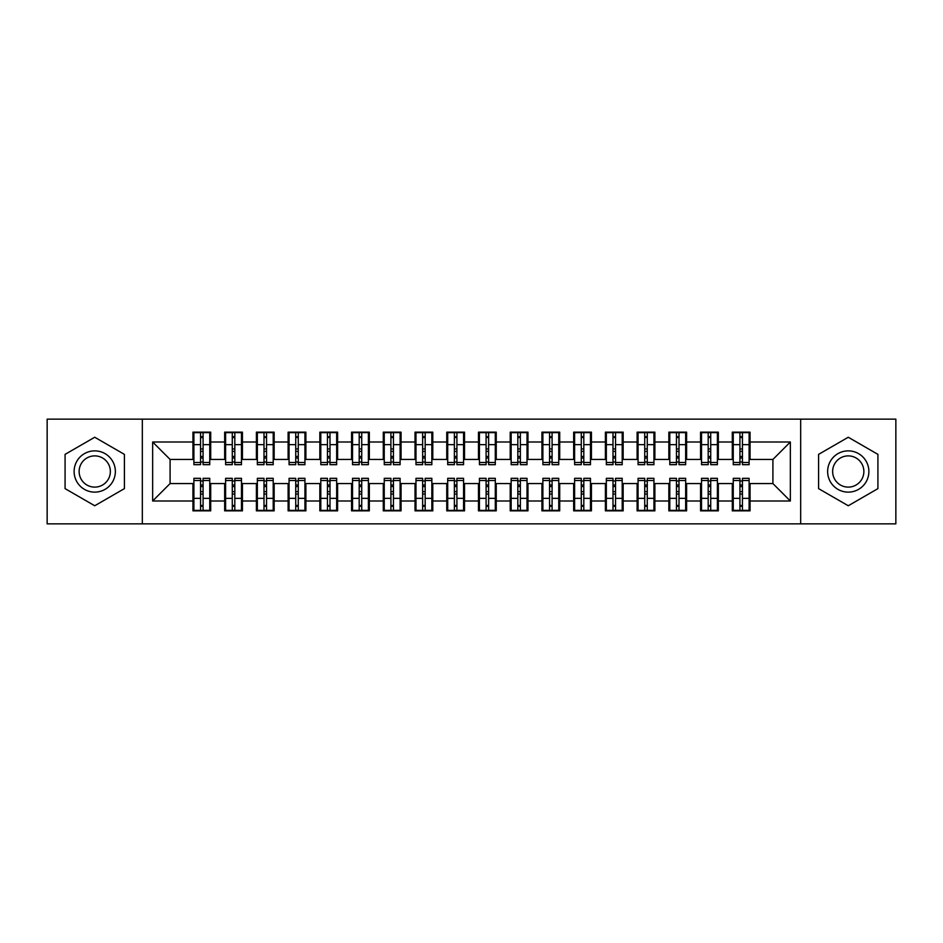 <?xml version="1.0" encoding="UTF-8"?>
<svg xmlns="http://www.w3.org/2000/svg" width="943" height="943" viewBox="0 0 943 943"><rect width="100%" height="100%" fill="white"/><g stroke="black" fill="none" stroke-linecap="round" stroke-linejoin="round"><path stroke-width="1.41" d="M800.666 523.848L895.85 523.848L895.85 419.152L800.666 419.152L800.666 523.848L142.334 523.848L142.334 419.152L47.15 419.152L47.15 523.848L142.334 523.848M739.913 451.355L742.447 451.355L739.913 451.355M742.447 491.645L739.913 491.645L742.447 491.645M708.181 451.355L710.727 451.355L708.181 451.355M710.727 491.645L708.181 491.645L710.727 491.645M676.461 451.355L678.995 451.355L676.461 451.355M678.995 491.645L676.461 491.645L678.995 491.645M644.729 451.355L647.263 451.355L644.729 451.355M647.263 491.645L644.729 491.645L647.263 491.645M612.997 451.355L615.543 451.355L612.997 451.355M615.543 491.645L612.997 491.645L615.543 491.645M581.277 451.355L583.811 451.355L581.277 451.355M583.811 491.645L581.277 491.645L583.811 491.645M549.545 451.355L552.091 451.355L549.545 451.355M552.091 491.645L549.545 491.645L552.091 491.645M517.825 451.355L520.359 451.355L517.825 451.355M520.359 491.645L517.825 491.645L520.359 491.645M486.093 451.355L488.627 451.355L486.093 451.355M488.627 491.645L486.093 491.645L488.627 491.645M454.373 451.355L456.907 451.355L454.373 451.355M456.907 491.645L454.373 491.645L456.907 491.645M422.641 451.355L425.175 451.355L422.641 451.355M425.175 491.645L422.641 491.645L425.175 491.645M390.909 451.355L393.455 451.355L390.909 451.355M393.455 491.645L390.909 491.645L393.455 491.645M359.189 451.355L361.723 451.355L359.189 451.355M361.723 491.645L359.189 491.645L361.723 491.645M327.457 451.355L330.003 451.355L327.457 451.355M330.003 491.645L327.457 491.645L330.003 491.645M295.737 451.355L298.271 451.355L295.737 451.355M298.271 491.645L295.737 491.645L298.271 491.645M264.005 451.355L266.539 451.355L264.005 451.355M266.539 491.645L264.005 491.645L266.539 491.645M232.273 451.355L234.819 451.355L232.273 451.355M234.819 491.645L232.273 491.645L234.819 491.645M800.666 419.152L142.334 419.152M193.893 459.441L170.094 459.441L152.648 441.996L152.648 501.004L192.938 501.004L192.938 510.847L210.702 510.847L210.702 501.004L224.658 501.004L224.658 510.847L242.434 510.847L242.434 501.004L256.39 501.004L256.39 510.847L274.154 510.847L274.154 501.004L288.122 501.004L288.122 510.847L305.886 510.847L305.886 501.004L319.842 501.004L319.842 510.847L337.606 510.847L337.606 501.004L351.574 501.004L351.574 510.847L369.338 510.847L369.338 501.004L383.294 501.004L383.294 510.847L401.07 510.847L401.07 501.004L415.026 501.004L415.026 510.847L432.79 510.847L432.79 501.004L446.758 501.004L446.758 510.847L464.522 510.847L464.522 501.004L478.478 501.004L478.478 510.847L496.242 510.847L496.242 501.004L510.21 501.004L510.21 510.847L527.974 510.847L527.974 501.004L541.93 501.004L541.93 510.847L559.706 510.847L559.706 501.004L573.662 501.004L573.662 510.847L591.426 510.847L591.426 501.004L605.394 501.004L605.394 510.847L623.158 510.847L623.158 501.004L637.114 501.004L637.114 510.847L654.878 510.847L654.878 501.004L668.846 501.004L668.846 510.847L686.61 510.847L686.61 501.004L700.566 501.004L700.566 510.847L718.342 510.847L718.342 501.004L732.298 501.004L732.298 510.847L750.062 510.847L750.062 483.559L772.906 483.559L772.906 459.441L749.107 459.441M152.648 441.996L192.938 441.996L192.938 459.441M772.906 459.441L790.352 441.996L750.062 441.996L750.062 432.153L732.298 432.153L732.298 441.996L718.342 441.996L718.342 432.153L700.566 432.153L700.566 441.996L686.61 441.996L686.61 432.153L668.846 432.153L668.846 441.996L654.878 441.996L654.878 432.153L637.114 432.153L637.114 441.996L623.158 441.996L623.158 432.153L605.394 432.153L605.394 441.996L591.426 441.996L591.426 432.153L573.662 432.153L573.662 441.996L559.706 441.996L559.706 432.153L541.93 432.153L541.93 441.996L527.974 441.996L527.974 432.153L510.21 432.153L510.21 441.996L496.242 441.996L496.242 432.153L478.478 432.153L478.478 441.996L464.522 441.996L464.522 432.153L446.758 432.153L446.758 441.996L432.79 441.996L432.79 432.153L415.026 432.153L415.026 441.996L401.07 441.996L401.07 432.153L383.294 432.153L383.294 441.996L369.338 441.996L369.338 432.153L351.574 432.153L351.574 441.996L337.606 441.996L337.606 432.153L319.842 432.153L319.842 441.996L305.886 441.996L305.886 432.153L288.122 432.153L288.122 441.996L274.154 441.996L274.154 432.153L256.39 432.153L256.39 441.996L242.434 441.996L242.434 432.153L224.658 432.153L224.658 441.996L210.702 441.996L210.702 432.153L192.938 432.153L192.938 441.996M790.352 441.996L790.352 501.004L750.062 501.004M718.342 501.004L718.342 483.559L733.253 483.559M732.298 501.004L732.298 483.559M750.062 441.996L750.062 459.441M686.61 501.004L686.61 483.559L701.521 483.559M700.566 501.004L700.566 483.559M732.298 441.996L732.298 459.441L717.387 459.441M718.342 441.996L718.342 459.441M654.878 501.004L654.878 483.559L669.789 483.559M668.846 501.004L668.846 483.559M700.566 441.996L700.566 459.441L685.655 459.441M686.61 441.996L686.61 459.441M623.158 501.004L623.158 483.559L638.069 483.559M637.114 501.004L637.114 483.559M668.846 441.996L668.846 459.441L653.935 459.441M654.878 441.996L654.878 459.441M591.426 501.004L591.426 483.559L606.337 483.559M605.394 501.004L605.394 483.559M637.114 441.996L637.114 459.441L622.203 459.441M623.158 441.996L623.158 459.441M559.706 501.004L559.706 483.559L574.617 483.559M573.662 501.004L573.662 483.559M605.394 441.996L605.394 459.441L590.471 459.441M591.426 441.996L591.426 459.441M527.974 501.004L527.974 483.559L542.885 483.559M541.93 501.004L541.93 483.559M573.662 441.996L573.662 459.441L558.751 459.441M559.706 441.996L559.706 459.441M496.242 501.004L496.242 483.559L511.153 483.559M510.21 501.004L510.21 483.559M541.93 441.996L541.93 459.441L527.019 459.441M527.974 441.996L527.974 459.441M464.522 501.004L464.522 483.559L479.433 483.559M478.478 501.004L478.478 483.559M510.21 441.996L510.21 459.441L495.299 459.441M496.242 441.996L496.242 459.441M432.79 501.004L432.79 483.559L447.701 483.559M446.758 501.004L446.758 483.559M478.478 441.996L478.478 459.441L463.567 459.441M464.522 441.996L464.522 459.441M401.07 501.004L401.07 483.559L415.981 483.559M415.026 501.004L415.026 483.559M446.758 441.996L446.758 459.441L431.847 459.441M432.79 441.996L432.79 459.441M369.338 501.004L369.338 483.559L384.249 483.559M383.294 501.004L383.294 483.559M415.026 441.996L415.026 459.441L400.115 459.441M401.07 441.996L401.07 459.441M337.606 501.004L337.606 483.559L352.529 483.559M351.574 501.004L351.574 483.559M383.294 441.996L383.294 459.441L368.383 459.441M369.338 441.996L369.338 459.441M305.886 501.004L305.886 483.559L320.797 483.559M319.842 501.004L319.842 483.559M351.574 441.996L351.574 459.441L336.663 459.441M337.606 441.996L337.606 459.441M274.154 501.004L274.154 483.559L289.065 483.559M288.122 501.004L288.122 483.559M319.842 441.996L319.842 459.441L304.931 459.441M305.886 441.996L305.886 459.441M242.434 501.004L242.434 483.559L257.345 483.559M256.39 501.004L256.39 483.559M288.122 441.996L288.122 459.441L273.211 459.441M274.154 441.996L274.154 459.441M210.702 501.004L210.702 483.559L225.613 483.559M224.658 501.004L224.658 483.559M256.39 441.996L256.39 459.441L241.479 459.441M242.434 441.996L242.434 459.441M200.553 451.355L203.087 451.355L200.553 451.355M203.087 491.645L200.553 491.645L203.087 491.645M152.648 501.004L170.094 483.559L193.893 483.559M192.938 501.004L192.938 483.559M224.658 441.996L224.658 459.441L209.747 459.441M210.702 441.996L210.702 459.441M124.405 454.373L94.736 437.246L65.079 454.373L65.079 488.627L94.736 505.754L124.405 488.627L124.405 454.373L124.405 488.627L94.736 505.754L65.079 488.627L65.079 454.373L94.736 437.246L124.405 454.373M818.595 454.373L818.595 488.627L848.264 505.754L877.921 488.627L877.921 454.373L848.264 437.246L818.595 454.373L848.264 437.246L877.921 454.373L877.921 488.627L848.264 505.754L818.595 488.627L818.595 454.373M170.094 459.441L170.094 483.559M733.253 459.441L732.298 459.441M701.521 459.441L700.566 459.441M669.789 459.441L668.846 459.441M638.069 459.441L637.114 459.441M606.337 459.441L605.394 459.441M574.617 459.441L573.662 459.441M542.885 459.441L541.93 459.441M511.153 459.441L510.21 459.441M479.433 459.441L478.478 459.441M447.701 459.441L446.758 459.441M415.981 459.441L415.026 459.441M384.249 459.441L383.294 459.441M352.529 459.441L351.574 459.441M320.797 459.441L319.842 459.441M289.065 459.441L288.122 459.441M257.345 459.441L256.39 459.441M225.613 459.441L224.658 459.441M209.747 483.559L210.702 483.559M241.479 483.559L242.434 483.559M273.211 483.559L274.154 483.559M304.931 483.559L305.886 483.559M336.663 483.559L337.606 483.559M368.383 483.559L369.338 483.559M400.115 483.559L401.07 483.559M431.847 483.559L432.79 483.559M463.567 483.559L464.522 483.559M495.299 483.559L496.242 483.559M527.019 483.559L527.974 483.559M558.751 483.559L559.706 483.559M590.471 483.559L591.426 483.559M622.203 483.559L623.158 483.559M653.935 483.559L654.878 483.559M685.655 483.559L686.61 483.559M717.387 483.559L718.342 483.559M749.107 483.559L750.062 483.559M790.352 501.004L772.906 483.559M193.893 432.472L209.747 432.472L193.893 432.472L193.893 464.675L200.553 464.675L200.553 432.601L209.747 432.637L209.747 464.675L203.087 464.675L203.087 432.637M200.553 436.727L203.087 436.727M200.553 462.011L203.087 462.011M203.087 458.027L200.553 458.027M200.553 456.471L203.087 456.471M210.702 447.23L209.747 447.23M210.702 451.355L209.747 451.355M193.893 447.23L192.938 447.23M193.893 451.355L192.938 451.355M209.747 510.528L193.893 510.528L209.747 510.528L209.747 478.325L203.087 478.325L203.087 510.399L193.893 510.363L193.893 478.325L200.553 478.325L200.553 510.363M203.087 506.273L200.553 506.273M203.087 480.989L200.553 480.989M200.553 484.973L203.087 484.973M203.087 486.529L200.553 486.529M192.938 495.77L193.893 495.77M192.938 491.645L193.893 491.645M209.747 495.77L210.702 495.77M209.747 491.645L210.702 491.645M225.613 432.472L241.479 432.472L225.613 432.472L225.613 464.675L232.273 464.675L232.273 432.601L241.479 432.637L241.479 464.675L234.819 464.675L234.819 432.637M232.273 436.727L234.819 436.727M232.273 462.011L234.819 462.011M234.819 458.027L232.273 458.027M232.273 456.471L234.819 456.471M242.434 447.23L241.479 447.23M242.434 451.355L241.479 451.355M225.613 447.23L224.658 447.23M225.613 451.355L224.658 451.355M257.345 432.472L273.211 432.472L257.345 432.472L257.345 464.675L264.005 464.675L264.005 432.601L273.211 432.637L273.211 464.675L266.539 464.675L266.539 432.637M264.005 436.727L266.539 436.727M264.005 462.011L266.539 462.011M266.539 458.027L264.005 458.027M264.005 456.471L266.539 456.471M274.154 447.23L273.211 447.23M274.154 451.355L273.211 451.355M257.345 447.23L256.39 447.23M257.345 451.355L256.39 451.355M289.065 432.472L304.931 432.472L289.065 432.472L289.065 464.675L295.737 464.675L295.737 432.601L304.931 432.637L304.931 464.675L298.271 464.675L298.271 432.637M295.737 436.727L298.271 436.727M295.737 462.011L298.271 462.011M298.271 458.027L295.737 458.027M295.737 456.471L298.271 456.471M305.886 447.23L304.931 447.23M305.886 451.355L304.931 451.355M289.065 447.23L288.122 447.23M289.065 451.355L288.122 451.355M320.797 432.472L336.663 432.472L320.797 432.472L320.797 464.675L327.457 464.675L327.457 432.601L336.663 432.637L336.663 464.675L330.003 464.675L330.003 432.637M327.457 436.727L330.003 436.727M327.457 462.011L330.003 462.011M330.003 458.027L327.457 458.027M327.457 456.471L330.003 456.471M337.606 447.23L336.663 447.23M337.606 451.355L336.663 451.355M320.797 447.23L319.842 447.23M320.797 451.355L319.842 451.355M241.479 510.528L225.613 510.528L241.479 510.528L241.479 478.325L234.819 478.325L234.819 510.399L225.613 510.363L225.613 478.325L232.273 478.325L232.273 510.363M234.819 506.273L232.273 506.273M234.819 480.989L232.273 480.989M232.273 484.973L234.819 484.973M234.819 486.529L232.273 486.529M224.658 495.77L225.613 495.77M224.658 491.645L225.613 491.645M241.479 495.77L242.434 495.77M241.479 491.645L242.434 491.645M273.211 510.528L257.345 510.528L273.211 510.528L273.211 478.325L266.539 478.325L266.539 510.399L257.345 510.363L257.345 478.325L264.005 478.325L264.005 510.363M266.539 506.273L264.005 506.273M266.539 480.989L264.005 480.989M264.005 484.973L266.539 484.973M266.539 486.529L264.005 486.529M256.39 495.77L257.345 495.77M256.39 491.645L257.345 491.645M273.211 495.77L274.154 495.77M273.211 491.645L274.154 491.645M304.931 510.528L289.065 510.528L304.931 510.528L304.931 478.325L298.271 478.325L298.271 510.399L289.065 510.363L289.065 478.325L295.737 478.325L295.737 510.363M298.271 506.273L295.737 506.273M298.271 480.989L295.737 480.989M295.737 484.973L298.271 484.973M298.271 486.529L295.737 486.529M288.122 495.77L289.065 495.77M288.122 491.645L289.065 491.645M304.931 495.77L305.886 495.77M304.931 491.645L305.886 491.645M336.663 510.528L320.797 510.528L336.663 510.528L336.663 478.325L330.003 478.325L330.003 510.399L320.797 510.363L320.797 478.325L327.457 478.325L327.457 510.363M330.003 506.273L327.457 506.273M330.003 480.989L327.457 480.989M327.457 484.973L330.003 484.973M330.003 486.529L327.457 486.529M319.842 495.77L320.797 495.77M319.842 491.645L320.797 491.645M336.663 495.77L337.606 495.77M336.663 491.645L337.606 491.645M94.736 450.872A20.628 20.628 0 0 0 74.12 471.5A20.628 20.628 0 0 0 94.736 492.128A20.628 20.628 0 0 0 115.364 471.5A20.628 20.628 0 0 0 94.736 450.872M94.736 455.882A15.618 15.618 0 0 0 79.129 471.5A15.618 15.618 0 0 0 94.736 487.118A15.618 15.618 0 0 0 110.355 471.5A15.618 15.618 0 0 0 94.736 455.882M848.264 450.872A20.628 20.628 0 0 0 827.636 471.5A20.628 20.628 0 0 0 848.264 492.128A20.628 20.628 0 0 0 868.88 471.5A20.628 20.628 0 0 0 848.264 450.872M848.264 455.882A15.618 15.618 0 0 0 832.645 471.5A15.618 15.618 0 0 0 848.264 487.118A15.618 15.618 0 0 0 863.871 471.5A15.618 15.618 0 0 0 848.264 455.882M352.529 432.472L368.383 432.472L352.529 432.472L352.529 464.675L359.189 464.675L359.189 432.601L368.383 432.637L368.383 464.675L361.723 464.675L361.723 432.637M359.189 436.727L361.723 436.727M359.189 462.011L361.723 462.011M361.723 458.027L359.189 458.027M359.189 456.471L361.723 456.471M369.338 447.23L368.383 447.23M369.338 451.355L368.383 451.355M352.529 447.23L351.574 447.23M352.529 451.355L351.574 451.355M368.383 510.528L352.529 510.528L368.383 510.528L368.383 478.325L361.723 478.325L361.723 510.399L352.529 510.363L352.529 478.325L359.189 478.325L359.189 510.363M361.723 506.273L359.189 506.273M361.723 480.989L359.189 480.989M359.189 484.973L361.723 484.973M361.723 486.529L359.189 486.529M351.574 495.77L352.529 495.77M351.574 491.645L352.529 491.645M368.383 495.77L369.338 495.77M368.383 491.645L369.338 491.645M384.249 432.472L400.115 432.472L384.249 432.472L384.249 464.675L390.909 464.675L390.909 432.601L400.115 432.637L400.115 464.675L393.455 464.675L393.455 432.637M390.909 436.727L393.455 436.727M390.909 462.011L393.455 462.011M393.455 458.027L390.909 458.027M390.909 456.471L393.455 456.471M401.07 447.23L400.115 447.23M401.07 451.355L400.115 451.355M384.249 447.23L383.294 447.23M384.249 451.355L383.294 451.355M415.981 432.472L431.847 432.472L415.981 432.472L415.981 464.675L422.641 464.675L422.641 432.601L431.847 432.637L431.847 464.675L425.175 464.675L425.175 432.637M422.641 436.727L425.175 436.727M422.641 462.011L425.175 462.011M425.175 458.027L422.641 458.027M422.641 456.471L425.175 456.471M432.79 447.23L431.847 447.23M432.79 451.355L431.847 451.355M415.981 447.23L415.026 447.23M415.981 451.355L415.026 451.355M447.701 432.472L463.567 432.472L447.701 432.472L447.701 464.675L454.373 464.675L454.373 432.601L463.567 432.637L463.567 464.675L456.907 464.675L456.907 432.637M454.373 436.727L456.907 436.727M454.373 462.011L456.907 462.011M456.907 458.027L454.373 458.027M454.373 456.471L456.907 456.471M464.522 447.23L463.567 447.23M464.522 451.355L463.567 451.355M447.701 447.23L446.758 447.23M447.701 451.355L446.758 451.355M400.115 510.528L384.249 510.528L400.115 510.528L400.115 478.325L393.455 478.325L393.455 510.399L384.249 510.363L384.249 478.325L390.909 478.325L390.909 510.363M393.455 506.273L390.909 506.273M393.455 480.989L390.909 480.989M390.909 484.973L393.455 484.973M393.455 486.529L390.909 486.529M383.294 495.77L384.249 495.77M383.294 491.645L384.249 491.645M400.115 495.77L401.07 495.77M400.115 491.645L401.07 491.645M431.847 510.528L415.981 510.528L431.847 510.528L431.847 478.325L425.175 478.325L425.175 510.399L415.981 510.363L415.981 478.325L422.641 478.325L422.641 510.363M425.175 506.273L422.641 506.273M425.175 480.989L422.641 480.989M422.641 484.973L425.175 484.973M425.175 486.529L422.641 486.529M415.026 495.77L415.981 495.77M415.026 491.645L415.981 491.645M431.847 495.77L432.79 495.77M431.847 491.645L432.79 491.645M463.567 510.528L447.701 510.528L463.567 510.528L463.567 478.325L456.907 478.325L456.907 510.399L447.701 510.363L447.701 478.325L454.373 478.325L454.373 510.363M456.907 506.273L454.373 506.273M456.907 480.989L454.373 480.989M454.373 484.973L456.907 484.973M456.907 486.529L454.373 486.529M446.758 495.77L447.701 495.77M446.758 491.645L447.701 491.645M463.567 495.77L464.522 495.77M463.567 491.645L464.522 491.645M479.433 432.472L495.299 432.472L479.433 432.472L479.433 464.675L486.093 464.675L486.093 432.601L495.299 432.637L495.299 464.675L488.627 464.675L488.627 432.637M486.093 436.727L488.627 436.727M486.093 462.011L488.627 462.011M488.627 458.027L486.093 458.027M486.093 456.471L488.627 456.471M496.242 447.23L495.299 447.23M496.242 451.355L495.299 451.355M479.433 447.23L478.478 447.23M479.433 451.355L478.478 451.355M495.299 510.528L479.433 510.528L495.299 510.528L495.299 478.325L488.627 478.325L488.627 510.399L479.433 510.363L479.433 478.325L486.093 478.325L486.093 510.363M488.627 506.273L486.093 506.273M488.627 480.989L486.093 480.989M486.093 484.973L488.627 484.973M488.627 486.529L486.093 486.529M478.478 495.77L479.433 495.77M478.478 491.645L479.433 491.645M495.299 495.77L496.242 495.77M495.299 491.645L496.242 491.645M511.153 432.472L527.019 432.472L511.153 432.472L511.153 464.675L517.825 464.675L517.825 432.601L527.019 432.637L527.019 464.675L520.359 464.675L520.359 432.637M517.825 436.727L520.359 436.727M517.825 462.011L520.359 462.011M520.359 458.027L517.825 458.027M517.825 456.471L520.359 456.471M527.974 447.23L527.019 447.23M527.974 451.355L527.019 451.355M511.153 447.23L510.21 447.23M511.153 451.355L510.21 451.355M527.019 510.528L511.153 510.528L527.019 510.528L527.019 478.325L520.359 478.325L520.359 510.399L511.153 510.363L511.153 478.325L517.825 478.325L517.825 510.363M520.359 506.273L517.825 506.273M520.359 480.989L517.825 480.989M517.825 484.973L520.359 484.973M520.359 486.529L517.825 486.529M510.21 495.77L511.153 495.77M510.21 491.645L511.153 491.645M527.019 495.77L527.974 495.77M527.019 491.645L527.974 491.645M542.885 432.472L558.751 432.472L542.885 432.472L542.885 464.675L549.545 464.675L549.545 432.601L558.751 432.637L558.751 464.675L552.091 464.675L552.091 432.637M549.545 436.727L552.091 436.727M549.545 462.011L552.091 462.011M552.091 458.027L549.545 458.027M549.545 456.471L552.091 456.471M559.706 447.23L558.751 447.23M559.706 451.355L558.751 451.355M542.885 447.23L541.93 447.23M542.885 451.355L541.93 451.355M558.751 510.528L542.885 510.528L558.751 510.528L558.751 478.325L552.091 478.325L552.091 510.399L542.885 510.363L542.885 478.325L549.545 478.325L549.545 510.363M552.091 506.273L549.545 506.273M552.091 480.989L549.545 480.989M549.545 484.973L552.091 484.973M552.091 486.529L549.545 486.529M541.93 495.77L542.885 495.77M541.93 491.645L542.885 491.645M558.751 495.77L559.706 495.77M558.751 491.645L559.706 491.645M574.617 432.472L590.471 432.472L574.617 432.472L574.617 464.675L581.277 464.675L581.277 432.601L590.471 432.637L590.471 464.675L583.811 464.675L583.811 432.637M581.277 436.727L583.811 436.727M581.277 462.011L583.811 462.011M583.811 458.027L581.277 458.027M581.277 456.471L583.811 456.471M591.426 447.23L590.471 447.23M591.426 451.355L590.471 451.355M574.617 447.23L573.662 447.23M574.617 451.355L573.662 451.355M590.471 510.528L574.617 510.528L590.471 510.528L590.471 478.325L583.811 478.325L583.811 510.399L574.617 510.363L574.617 478.325L581.277 478.325L581.277 510.363M583.811 506.273L581.277 506.273M583.811 480.989L581.277 480.989M581.277 484.973L583.811 484.973M583.811 486.529L581.277 486.529M573.662 495.77L574.617 495.77M573.662 491.645L574.617 491.645M590.471 495.77L591.426 495.77M590.471 491.645L591.426 491.645M606.337 432.472L622.203 432.472L606.337 432.472L606.337 464.675L612.997 464.675L612.997 432.601L622.203 432.637L622.203 464.675L615.543 464.675L615.543 432.637M612.997 436.727L615.543 436.727M612.997 462.011L615.543 462.011M615.543 458.027L612.997 458.027M612.997 456.471L615.543 456.471M623.158 447.23L622.203 447.23M623.158 451.355L622.203 451.355M606.337 447.23L605.394 447.23M606.337 451.355L605.394 451.355M622.203 510.528L606.337 510.528L622.203 510.528L622.203 478.325L615.543 478.325L615.543 510.399L606.337 510.363L606.337 478.325L612.997 478.325L612.997 510.363M615.543 506.273L612.997 506.273M615.543 480.989L612.997 480.989M612.997 484.973L615.543 484.973M615.543 486.529L612.997 486.529M605.394 495.77L606.337 495.77M605.394 491.645L606.337 491.645M622.203 495.77L623.158 495.77M622.203 491.645L623.158 491.645M638.069 432.472L653.935 432.472L638.069 432.472L638.069 464.675L644.729 464.675L644.729 432.601L653.935 432.637L653.935 464.675L647.263 464.675L647.263 432.637M644.729 436.727L647.263 436.727M644.729 462.011L647.263 462.011M647.263 458.027L644.729 458.027M644.729 456.471L647.263 456.471M654.878 447.23L653.935 447.23M654.878 451.355L653.935 451.355M638.069 447.23L637.114 447.23M638.069 451.355L637.114 451.355M653.935 510.528L638.069 510.528L653.935 510.528L653.935 478.325L647.263 478.325L647.263 510.399L638.069 510.363L638.069 478.325L644.729 478.325L644.729 510.363M647.263 506.273L644.729 506.273M647.263 480.989L644.729 480.989M644.729 484.973L647.263 484.973M647.263 486.529L644.729 486.529M637.114 495.77L638.069 495.77M637.114 491.645L638.069 491.645M653.935 495.77L654.878 495.77M653.935 491.645L654.878 491.645M669.789 432.472L685.655 432.472L669.789 432.472L669.789 464.675L676.461 464.675L676.461 432.601L685.655 432.637L685.655 464.675L678.995 464.675L678.995 432.637M676.461 436.727L678.995 436.727M676.461 462.011L678.995 462.011M678.995 458.027L676.461 458.027M676.461 456.471L678.995 456.471M686.61 447.23L685.655 447.23M686.61 451.355L685.655 451.355M669.789 447.23L668.846 447.23M669.789 451.355L668.846 451.355M685.655 510.528L669.789 510.528L685.655 510.528L685.655 478.325L678.995 478.325L678.995 510.399L669.789 510.363L669.789 478.325L676.461 478.325L676.461 510.363M678.995 506.273L676.461 506.273M678.995 480.989L676.461 480.989M676.461 484.973L678.995 484.973M678.995 486.529L676.461 486.529M668.846 495.77L669.789 495.77M668.846 491.645L669.789 491.645M685.655 495.77L686.61 495.77M685.655 491.645L686.61 491.645M701.521 432.472L717.387 432.472L701.521 432.472L701.521 464.675L708.181 464.675L708.181 432.601L717.387 432.637L717.387 464.675L710.727 464.675L710.727 432.637M708.181 436.727L710.727 436.727M708.181 462.011L710.727 462.011M710.727 458.027L708.181 458.027M708.181 456.471L710.727 456.471M718.342 447.23L717.387 447.23M718.342 451.355L717.387 451.355M701.521 447.23L700.566 447.23M701.521 451.355L700.566 451.355M717.387 510.528L701.521 510.528L717.387 510.528L717.387 478.325L710.727 478.325L710.727 510.399L701.521 510.363L701.521 478.325L708.181 478.325L708.181 510.363M710.727 506.273L708.181 506.273M710.727 480.989L708.181 480.989M708.181 484.973L710.727 484.973M710.727 486.529L708.181 486.529M700.566 495.77L701.521 495.77M700.566 491.645L701.521 491.645M717.387 495.77L718.342 495.77M717.387 491.645L718.342 491.645M733.253 432.472L749.107 432.472L733.253 432.472L733.253 464.675L739.913 464.675L739.913 432.601L749.107 432.637L749.107 464.675L742.447 464.675L742.447 432.637M739.913 436.727L742.447 436.727M739.913 462.011L742.447 462.011M742.447 458.027L739.913 458.027M739.913 456.471L742.447 456.471M750.062 447.23L749.107 447.23M750.062 451.355L749.107 451.355M733.253 447.23L732.298 447.23M733.253 451.355L732.298 451.355M749.107 510.528L733.253 510.528L749.107 510.528L749.107 478.325L742.447 478.325L742.447 510.399L733.253 510.363L733.253 478.325L739.913 478.325L739.913 510.363M742.447 506.273L739.913 506.273M742.447 480.989L739.913 480.989M739.913 484.973L742.447 484.973M742.447 486.529L739.913 486.529M732.298 495.77L733.253 495.77M732.298 491.645L733.253 491.645M749.107 495.77L750.062 495.77M749.107 491.645L750.062 491.645M193.893 432.637L200.553 432.637M203.087 462.494L209.747 462.494M203.087 444.636L209.747 444.636M193.893 462.494L200.553 462.494M193.893 444.636L200.553 444.636M200.553 448.939L203.087 448.939M200.553 437.552L203.087 437.552M209.747 510.363L203.087 510.363M200.553 480.506L193.893 480.506M200.553 498.364L193.893 498.364M209.747 480.506L203.087 480.506M209.747 498.364L203.087 498.364M203.087 494.061L200.553 494.061M203.087 505.448L200.553 505.448M225.613 432.637L232.273 432.637M234.819 462.494L241.479 462.494M234.819 444.636L241.479 444.636M225.613 462.494L232.273 462.494M225.613 444.636L232.273 444.636M232.273 448.939L234.819 448.939M232.273 437.552L234.819 437.552M257.345 432.637L264.005 432.637M266.539 462.494L273.211 462.494M266.539 444.636L273.211 444.636M257.345 462.494L264.005 462.494M257.345 444.636L264.005 444.636M264.005 448.939L266.539 448.939M264.005 437.552L266.539 437.552M289.065 432.637L295.737 432.637M298.271 462.494L304.931 462.494M298.271 444.636L304.931 444.636M289.065 462.494L295.737 462.494M289.065 444.636L295.737 444.636M295.737 448.939L298.271 448.939M295.737 437.552L298.271 437.552M320.797 432.637L327.457 432.637M330.003 462.494L336.663 462.494M330.003 444.636L336.663 444.636M320.797 462.494L327.457 462.494M320.797 444.636L327.457 444.636M327.457 448.939L330.003 448.939M327.457 437.552L330.003 437.552M241.479 510.363L234.819 510.363M232.273 480.506L225.613 480.506M232.273 498.364L225.613 498.364M241.479 480.506L234.819 480.506M241.479 498.364L234.819 498.364M234.819 494.061L232.273 494.061M234.819 505.448L232.273 505.448M273.211 510.363L266.539 510.363M264.005 480.506L257.345 480.506M264.005 498.364L257.345 498.364M273.211 480.506L266.539 480.506M273.211 498.364L266.539 498.364M266.539 494.061L264.005 494.061M266.539 505.448L264.005 505.448M304.931 510.363L298.271 510.363M295.737 480.506L289.065 480.506M295.737 498.364L289.065 498.364M304.931 480.506L298.271 480.506M304.931 498.364L298.271 498.364M298.271 494.061L295.737 494.061M298.271 505.448L295.737 505.448M336.663 510.363L330.003 510.363M327.457 480.506L320.797 480.506M327.457 498.364L320.797 498.364M336.663 480.506L330.003 480.506M336.663 498.364L330.003 498.364M330.003 494.061L327.457 494.061M330.003 505.448L327.457 505.448M352.529 432.637L359.189 432.637M361.723 462.494L368.383 462.494M361.723 444.636L368.383 444.636M352.529 462.494L359.189 462.494M352.529 444.636L359.189 444.636M359.189 448.939L361.723 448.939M359.189 437.552L361.723 437.552M368.383 510.363L361.723 510.363M359.189 480.506L352.529 480.506M359.189 498.364L352.529 498.364M368.383 480.506L361.723 480.506M368.383 498.364L361.723 498.364M361.723 494.061L359.189 494.061M361.723 505.448L359.189 505.448M384.249 432.637L390.909 432.637M393.455 462.494L400.115 462.494M393.455 444.636L400.115 444.636M384.249 462.494L390.909 462.494M384.249 444.636L390.909 444.636M390.909 448.939L393.455 448.939M390.909 437.552L393.455 437.552M415.981 432.637L422.641 432.637M425.175 462.494L431.847 462.494M425.175 444.636L431.847 444.636M415.981 462.494L422.641 462.494M415.981 444.636L422.641 444.636M422.641 448.939L425.175 448.939M422.641 437.552L425.175 437.552M447.701 432.637L454.373 432.637M456.907 462.494L463.567 462.494M456.907 444.636L463.567 444.636M447.701 462.494L454.373 462.494M447.701 444.636L454.373 444.636M454.373 448.939L456.907 448.939M454.373 437.552L456.907 437.552M400.115 510.363L393.455 510.363M390.909 480.506L384.249 480.506M390.909 498.364L384.249 498.364M400.115 480.506L393.455 480.506M400.115 498.364L393.455 498.364M393.455 494.061L390.909 494.061M393.455 505.448L390.909 505.448M431.847 510.363L425.175 510.363M422.641 480.506L415.981 480.506M422.641 498.364L415.981 498.364M431.847 480.506L425.175 480.506M431.847 498.364L425.175 498.364M425.175 494.061L422.641 494.061M425.175 505.448L422.641 505.448M463.567 510.363L456.907 510.363M454.373 480.506L447.701 480.506M454.373 498.364L447.701 498.364M463.567 480.506L456.907 480.506M463.567 498.364L456.907 498.364M456.907 494.061L454.373 494.061M456.907 505.448L454.373 505.448M479.433 432.637L486.093 432.637M488.627 462.494L495.299 462.494M488.627 444.636L495.299 444.636M479.433 462.494L486.093 462.494M479.433 444.636L486.093 444.636M486.093 448.939L488.627 448.939M486.093 437.552L488.627 437.552M495.299 510.363L488.627 510.363M486.093 480.506L479.433 480.506M486.093 498.364L479.433 498.364M495.299 480.506L488.627 480.506M495.299 498.364L488.627 498.364M488.627 494.061L486.093 494.061M488.627 505.448L486.093 505.448M511.153 432.637L517.825 432.637M520.359 462.494L527.019 462.494M520.359 444.636L527.019 444.636M511.153 462.494L517.825 462.494M511.153 444.636L517.825 444.636M517.825 448.939L520.359 448.939M517.825 437.552L520.359 437.552M527.019 510.363L520.359 510.363M517.825 480.506L511.153 480.506M517.825 498.364L511.153 498.364M527.019 480.506L520.359 480.506M527.019 498.364L520.359 498.364M520.359 494.061L517.825 494.061M520.359 505.448L517.825 505.448M542.885 432.637L549.545 432.637M552.091 462.494L558.751 462.494M552.091 444.636L558.751 444.636M542.885 462.494L549.545 462.494M542.885 444.636L549.545 444.636M549.545 448.939L552.091 448.939M549.545 437.552L552.091 437.552M558.751 510.363L552.091 510.363M549.545 480.506L542.885 480.506M549.545 498.364L542.885 498.364M558.751 480.506L552.091 480.506M558.751 498.364L552.091 498.364M552.091 494.061L549.545 494.061M552.091 505.448L549.545 505.448M574.617 432.637L581.277 432.637M583.811 462.494L590.471 462.494M583.811 444.636L590.471 444.636M574.617 462.494L581.277 462.494M574.617 444.636L581.277 444.636M581.277 448.939L583.811 448.939M581.277 437.552L583.811 437.552M590.471 510.363L583.811 510.363M581.277 480.506L574.617 480.506M581.277 498.364L574.617 498.364M590.471 480.506L583.811 480.506M590.471 498.364L583.811 498.364M583.811 494.061L581.277 494.061M583.811 505.448L581.277 505.448M606.337 432.637L612.997 432.637M615.543 462.494L622.203 462.494M615.543 444.636L622.203 444.636M606.337 462.494L612.997 462.494M606.337 444.636L612.997 444.636M612.997 448.939L615.543 448.939M612.997 437.552L615.543 437.552M622.203 510.363L615.543 510.363M612.997 480.506L606.337 480.506M612.997 498.364L606.337 498.364M622.203 480.506L615.543 480.506M622.203 498.364L615.543 498.364M615.543 494.061L612.997 494.061M615.543 505.448L612.997 505.448M638.069 432.637L644.729 432.637M647.263 462.494L653.935 462.494M647.263 444.636L653.935 444.636M638.069 462.494L644.729 462.494M638.069 444.636L644.729 444.636M644.729 448.939L647.263 448.939M644.729 437.552L647.263 437.552M653.935 510.363L647.263 510.363M644.729 480.506L638.069 480.506M644.729 498.364L638.069 498.364M653.935 480.506L647.263 480.506M653.935 498.364L647.263 498.364M647.263 494.061L644.729 494.061M647.263 505.448L644.729 505.448M669.789 432.637L676.461 432.637M678.995 462.494L685.655 462.494M678.995 444.636L685.655 444.636M669.789 462.494L676.461 462.494M669.789 444.636L676.461 444.636M676.461 448.939L678.995 448.939M676.461 437.552L678.995 437.552M685.655 510.363L678.995 510.363M676.461 480.506L669.789 480.506M676.461 498.364L669.789 498.364M685.655 480.506L678.995 480.506M685.655 498.364L678.995 498.364M678.995 494.061L676.461 494.061M678.995 505.448L676.461 505.448M701.521 432.637L708.181 432.637M710.727 462.494L717.387 462.494M710.727 444.636L717.387 444.636M701.521 462.494L708.181 462.494M701.521 444.636L708.181 444.636M708.181 448.939L710.727 448.939M708.181 437.552L710.727 437.552M717.387 510.363L710.727 510.363M708.181 480.506L701.521 480.506M708.181 498.364L701.521 498.364M717.387 480.506L710.727 480.506M717.387 498.364L710.727 498.364M710.727 494.061L708.181 494.061M710.727 505.448L708.181 505.448M733.253 432.637L739.913 432.637M742.447 462.494L749.107 462.494M742.447 444.636L749.107 444.636M733.253 462.494L739.913 462.494M733.253 444.636L739.913 444.636M739.913 448.939L742.447 448.939M739.913 437.552L742.447 437.552M749.107 510.363L742.447 510.363M739.913 480.506L733.253 480.506M739.913 498.364L733.253 498.364M749.107 480.506L742.447 480.506M749.107 498.364L742.447 498.364M742.447 494.061L739.913 494.061M742.447 505.448L739.913 505.448"/></g></svg>
